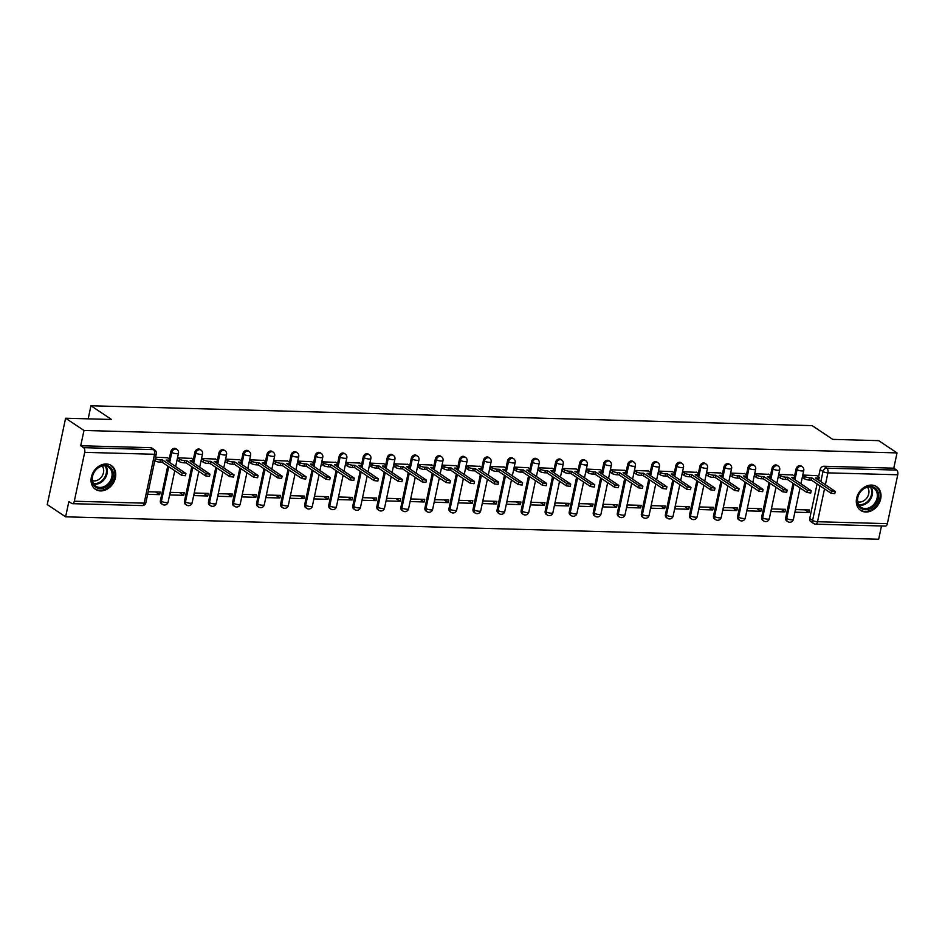 <?xml version="1.0" encoding="UTF-8"?>
<svg xmlns="http://www.w3.org/2000/svg" width="945" height="945" viewBox="0 0 945 945"><rect width="100%" height="100%" fill="white"/><g stroke="black" fill="none" stroke-linecap="round" stroke-linejoin="round"><path stroke-width="1.42" d="M175.912 448.745A3.674 2.918 123.7 0 0 174.612 448.343A3.674 2.918 123.7 0 0 170.785 451.722L171.801 452.395A3.674 2.918 -56.3 0 1 175.616 449.029A3.674 2.918 -56.3 0 1 176.928 449.43L175.912 448.745M199.962 449.418A3.674 2.918 123.7 0 0 198.651 449.017A3.674 2.918 123.7 0 0 194.835 452.383L195.851 453.057A3.674 2.918 -56.3 0 1 199.667 449.69A3.674 2.918 -56.3 0 1 200.978 450.092L199.962 449.418M224.012 450.08A3.674 2.918 123.7 0 0 222.701 449.678A3.674 2.918 123.7 0 0 218.886 453.045L219.901 453.718A3.674 2.918 -56.3 0 1 223.717 450.352A3.674 2.918 -56.3 0 1 225.016 450.753L224.012 450.08M248.051 450.741A3.674 2.918 123.7 0 0 246.751 450.34A3.674 2.918 123.7 0 0 242.936 453.706L243.952 454.38A3.674 2.918 -56.3 0 1 247.767 451.013A3.674 2.918 -56.3 0 1 249.067 451.415L248.051 450.741M272.101 451.403A3.674 2.918 123.7 0 0 270.802 451.001A3.674 2.918 123.7 0 0 266.986 454.368L268.002 455.053A3.674 2.918 -56.3 0 1 271.817 451.675A3.674 2.918 -56.3 0 1 273.117 452.076L272.101 451.403M296.151 452.064A3.674 2.918 123.7 0 0 294.852 451.663A3.674 2.918 123.7 0 0 291.036 455.029L292.052 455.714A3.674 2.918 -56.3 0 1 295.868 452.336A3.674 2.918 -56.3 0 1 297.167 452.749L296.151 452.064M320.201 452.726A3.674 2.918 123.7 0 0 318.902 452.324A3.674 2.918 123.7 0 0 315.087 455.691L316.103 456.376A3.674 2.918 -56.3 0 1 319.918 453.009A3.674 2.918 -56.3 0 1 321.217 453.411L320.201 452.726M344.252 453.399A3.674 2.918 123.7 0 0 342.952 452.986A3.674 2.918 123.7 0 0 339.137 456.364L340.153 457.037A3.674 2.918 -56.3 0 1 343.968 453.671A3.674 2.918 -56.3 0 1 345.268 454.072L344.252 453.399M368.302 454.061A3.674 2.918 123.7 0 0 367.003 453.659A3.674 2.918 123.7 0 0 363.187 457.026L364.203 457.699A3.674 2.918 -56.3 0 1 368.018 454.332A3.674 2.918 -56.3 0 1 369.318 454.734L368.302 454.061M392.352 454.722A3.674 2.918 123.7 0 0 391.053 454.321A3.674 2.918 123.7 0 0 387.237 457.687L388.253 458.36A3.674 2.918 -56.3 0 1 392.069 454.994A3.674 2.918 -56.3 0 1 393.368 455.395L392.352 454.722M416.402 455.384A3.674 2.918 123.7 0 0 415.103 454.982A3.674 2.918 123.7 0 0 411.288 458.349L412.303 459.022A3.674 2.918 -56.3 0 1 416.119 455.655A3.674 2.918 -56.3 0 1 417.418 456.057L416.402 455.384M440.453 456.045A3.674 2.918 123.7 0 0 439.153 455.644A3.674 2.918 123.7 0 0 435.338 459.01L436.354 459.695A3.674 2.918 -56.3 0 1 440.169 456.317A3.674 2.918 -56.3 0 1 441.469 456.718L440.453 456.045M464.503 456.707A3.674 2.918 123.7 0 0 463.204 456.305A3.674 2.918 123.7 0 0 459.388 459.672L460.392 460.357A3.674 2.918 -56.3 0 1 464.219 456.99A3.674 2.918 -56.3 0 1 465.519 457.392L464.503 456.707M488.553 457.368A3.674 2.918 123.7 0 0 487.254 456.967A3.674 2.918 123.7 0 0 483.427 460.333L484.442 461.018A3.674 2.918 -56.3 0 1 488.27 457.652A3.674 2.918 -56.3 0 1 489.569 458.053L488.553 457.368M512.603 458.041A3.674 2.918 123.7 0 0 511.304 457.628A3.674 2.918 123.7 0 0 507.477 461.006L508.493 461.68A3.674 2.918 -56.3 0 1 512.308 458.313A3.674 2.918 -56.3 0 1 513.619 458.715L512.603 458.041M536.654 458.703A3.674 2.918 123.7 0 0 535.342 458.301A3.674 2.918 123.7 0 0 531.527 461.668L532.543 462.341A3.674 2.918 -56.3 0 1 536.358 458.975A3.674 2.918 -56.3 0 1 537.67 459.376L536.654 458.703M560.704 459.364A3.674 2.918 123.7 0 0 559.393 458.963A3.674 2.918 123.7 0 0 555.577 462.329L556.593 463.003A3.674 2.918 -56.3 0 1 560.409 459.636A3.674 2.918 -56.3 0 1 561.72 460.038L560.704 459.364M584.754 460.026A3.674 2.918 123.7 0 0 583.443 459.624A3.674 2.918 123.7 0 0 579.628 462.991L580.643 463.664A3.674 2.918 -56.3 0 1 584.459 460.298A3.674 2.918 -56.3 0 1 585.758 460.699L584.754 460.026M608.793 460.687A3.674 2.918 123.7 0 0 607.493 460.286A3.674 2.918 123.7 0 0 603.678 463.652L604.694 464.338A3.674 2.918 -56.3 0 1 608.509 460.959A3.674 2.918 -56.3 0 1 609.808 461.361L608.793 460.687M632.843 461.349A3.674 2.918 123.7 0 0 631.543 460.947A3.674 2.918 123.7 0 0 627.728 464.314L628.744 464.999A3.674 2.918 -56.3 0 1 632.559 461.632A3.674 2.918 -56.3 0 1 633.859 462.034L632.843 461.349M656.893 462.01A3.674 2.918 123.7 0 0 655.594 461.609A3.674 2.918 123.7 0 0 651.778 464.987L652.794 465.661A3.674 2.918 -56.3 0 1 656.61 462.294A3.674 2.918 -56.3 0 1 657.909 462.696L656.893 462.01M680.943 462.684A3.674 2.918 123.7 0 0 679.644 462.27A3.674 2.918 123.7 0 0 675.829 465.649L676.844 466.322A3.674 2.918 -56.3 0 1 680.66 462.955A3.674 2.918 -56.3 0 1 681.959 463.357L680.943 462.684M704.994 463.345A3.674 2.918 123.7 0 0 703.694 462.944A3.674 2.918 123.7 0 0 699.879 466.31L700.895 466.984A3.674 2.918 -56.3 0 1 704.71 463.617A3.674 2.918 -56.3 0 1 706.009 464.019L704.994 463.345M729.044 464.007A3.674 2.918 123.7 0 0 727.745 463.605A3.674 2.918 123.7 0 0 723.929 466.972L724.945 467.645A3.674 2.918 -56.3 0 1 728.76 464.279A3.674 2.918 -56.3 0 1 730.06 464.68L729.044 464.007M753.094 464.668A3.674 2.918 123.7 0 0 751.795 464.267A3.674 2.918 123.7 0 0 747.979 467.633L748.995 468.307A3.674 2.918 -56.3 0 1 752.811 464.94A3.674 2.918 -56.3 0 1 754.11 465.342L753.094 464.668M777.144 465.33A3.674 2.918 123.7 0 0 775.845 464.928A3.674 2.918 123.7 0 0 772.03 468.295L773.045 468.98A3.674 2.918 -56.3 0 1 776.861 465.601A3.674 2.918 -56.3 0 1 778.16 466.015L777.144 465.33M801.195 465.991A3.674 2.918 123.7 0 0 799.895 465.59A3.674 2.918 123.7 0 0 796.08 468.956L797.084 469.641A3.674 2.918 -56.3 0 1 800.911 466.275A3.674 2.918 -56.3 0 1 802.21 466.676L801.195 465.991M865.797 512.025A14.305 11.387 123.7 0 0 879.7 501.972A14.305 11.387 123.7 0 0 876.606 486.651A14.305 11.387 123.7 0 0 871.526 485.08A14.305 11.387 123.7 0 0 857.611 495.133A14.305 11.387 123.7 0 0 860.718 510.454A14.305 11.387 123.7 0 0 865.797 512.025M100.536 490.916A14.305 11.387 123.7 0 0 114.439 480.863A14.305 11.387 123.7 0 0 111.333 465.554A14.305 11.387 123.7 0 0 106.253 463.983A14.305 11.387 123.7 0 0 92.35 474.036A14.305 11.387 123.7 0 0 95.457 489.345A14.305 11.387 123.7 0 0 100.536 490.916M65.607 418.222L111.545 419.486L90.956 405.759L812.133 425.64L832.722 439.378L878.661 440.642L897.029 452.903L83.975 430.471L65.607 418.222L47.25 504.571L65.618 516.82L878.673 539.241L881.496 525.975M65.618 516.82L68.867 501.535L71.725 503.449A3.674 1.984 -88.4 0 0 72.363 503.661A3.674 1.984 -88.4 0 0 74.301 501.228L84.696 452.348A3.674 1.984 -88.4 0 0 83.585 447.67L153.421 449.596A3.674 2.918 -56.3 0 1 154.72 449.997L151.861 448.084A3.674 2.918 -56.3 0 0 150.562 447.682L153.421 449.596A3.674 1.984 -88.4 0 1 154.531 454.273L84.696 452.348M83.975 430.471L80.727 445.756L83.585 447.67M814.944 523.943A3.674 2.918 -56.3 0 1 813.645 523.542L810.786 521.628A3.674 2.918 -56.3 0 1 809.735 518.498L817.082 483.911M818.594 476.835L820.118 469.63L822.989 471.531A3.674 2.918 -56.3 0 1 826.804 468.165L896.64 470.09A3.674 1.984 91.6 0 1 897.75 474.78L887.367 523.648A3.674 1.984 91.6 0 1 885.418 526.082L815.582 524.156A3.674 1.984 91.6 0 0 817.531 521.723L887.367 523.648M896.64 470.09L893.781 468.177L897.029 452.903M816.823 475.654L803.002 475.063L802.837 477.662M808.979 512.568L809.534 509.981L795.655 509.591L795.099 512.19L808.979 512.568L804.904 509.851M784.929 511.906L785.484 509.32L771.604 508.93L771.061 511.529L784.929 511.906L780.853 509.19M792.772 474.992L778.952 474.39L778.786 477.001M760.879 511.245L761.434 508.658L747.554 508.268L747.011 510.855L760.879 511.245L756.803 508.528M768.722 474.331L754.901 473.728L754.736 476.327M736.828 510.583L737.383 507.985L723.504 507.607L722.96 510.194L736.828 510.583L732.753 507.867M744.672 473.669L730.851 473.067L730.686 475.666M712.778 509.91L713.333 507.323L699.454 506.945L698.91 509.532L712.778 509.91L708.703 507.193M720.633 473.008L706.801 472.405L706.636 475.004M688.728 509.249L689.283 506.662L675.403 506.284L674.86 508.871L688.728 509.249L684.664 506.532M696.583 472.335L682.751 471.744L682.585 474.343M664.678 508.587L665.233 506L651.365 505.622L650.81 508.209L664.678 508.587L660.614 505.87M672.533 471.673L658.7 471.082L658.535 473.681M640.639 507.926L641.182 505.339L627.315 504.949L626.759 507.548L640.639 507.926L636.564 505.209M648.483 471.012L634.65 470.421L634.485 473.02M616.589 507.264L617.132 504.677L603.264 504.287L602.709 506.886L616.589 507.264L612.514 504.547M624.432 470.35L610.6 469.748L610.435 472.358M592.539 506.603L593.082 504.004L579.214 503.626L578.659 506.213L592.539 506.603L588.463 503.886M600.382 469.689L586.55 469.086L586.384 471.685M568.488 505.941L569.032 503.342L555.164 502.964L554.609 505.551L568.488 505.941L564.413 503.224M576.332 469.027L562.499 468.425L562.334 471.023M544.438 505.268L544.981 502.681L531.114 502.303L530.558 504.89L544.438 505.268L540.363 502.551M552.282 468.366L538.449 467.763L538.284 470.362M520.388 504.606L520.943 502.019L507.063 501.641L506.508 504.228L520.388 504.606L516.313 501.889M528.231 467.692L514.399 467.102L514.234 469.7M496.338 503.945L496.893 501.358L483.013 500.968L482.458 503.567L496.338 503.945L492.262 501.228M504.181 467.031L490.349 466.44L490.183 469.039M472.287 503.283L472.843 500.696L458.963 500.307L458.408 502.905L472.287 503.283L468.212 500.566M480.131 466.369L466.31 465.767L466.145 468.377M448.237 502.622L448.792 500.035L434.913 499.645L434.369 502.232L448.237 502.622L444.162 499.905M456.081 465.708L442.26 465.105L442.095 467.716M424.187 501.96L424.742 499.362L410.862 498.984L410.319 501.571L424.187 501.96L420.112 499.243M432.03 465.046L418.21 464.444L418.044 467.043M400.137 501.299L400.692 498.7L386.812 498.322L386.269 500.909L400.137 501.299L396.061 498.57M407.98 464.385L394.159 463.782L393.994 466.381M376.086 500.626L376.642 498.039L362.762 497.661L362.218 500.248L376.086 500.626L372.011 497.909M383.942 463.723L370.109 463.121L369.944 465.72M352.036 499.964L352.591 497.377L338.712 496.999L338.168 499.586L352.036 499.964L347.973 497.247M359.891 463.05L346.059 462.459L345.894 465.058M327.986 499.303L328.541 496.716L314.661 496.326L314.118 498.925L327.986 499.303L323.922 496.586M335.841 462.388L322.009 461.798L321.843 464.397M303.947 498.641L304.491 496.054L290.623 495.664L290.068 498.263L303.947 498.641L299.872 495.924M311.791 461.727L297.959 461.125L297.793 463.735M279.897 497.98L280.441 495.393L266.573 495.003L266.017 497.59L279.897 497.98L275.822 495.263M287.741 461.065L273.908 460.463L273.743 463.062M255.847 497.318L256.39 494.719L242.522 494.341L241.967 496.928L255.847 497.318L251.772 494.601M263.69 460.404L249.858 459.802L249.693 462.4M231.797 496.657L232.34 494.058L218.472 493.68L217.917 496.267L231.797 496.657L227.721 493.928M239.64 459.742L225.808 459.14L225.642 461.739M207.746 495.983L208.29 493.396L194.422 493.018L193.867 495.605L207.746 495.983L203.671 493.266M215.59 459.081L201.757 458.479L201.592 461.077M183.696 495.322L184.24 492.735L170.372 492.357L169.816 494.944L183.696 495.322L179.621 492.605M191.54 458.408L177.707 457.817L177.542 460.416M147.656 494.329L159.646 494.66L155.571 491.943M159.646 494.66L160.201 492.073L148.211 491.743M167.489 457.746L155.547 457.203M160.402 500.59L161.418 501.263A3.674 2.918 -56.3 0 0 162.469 504.406L161.453 503.72A3.674 2.918 123.7 0 1 160.402 500.59L167.749 466.003M169.261 458.927L170.785 451.722M184.452 501.252L185.468 501.925A3.674 2.918 -56.3 0 0 186.519 505.067L185.503 504.382A3.674 2.918 123.7 0 1 184.452 501.252L191.8 466.676M193.312 459.589L194.835 452.383M208.502 501.913L209.518 502.586A3.674 2.918 -56.3 0 0 210.558 505.729L209.542 505.055A3.674 2.918 123.7 0 1 208.502 501.913L215.85 467.338M217.35 460.25L218.886 453.045M232.553 502.575L233.569 503.26A3.674 2.918 -56.3 0 0 234.608 506.39L233.592 505.717A3.674 2.918 123.7 0 1 232.553 502.575L239.9 467.999M241.4 460.912L242.936 453.706M256.603 503.236L257.619 503.921A3.674 2.918 -56.3 0 0 258.658 507.052L257.642 506.378A3.674 2.918 123.7 0 1 256.603 503.236L263.95 468.661M265.45 461.585L266.986 454.368M280.653 503.909L281.669 504.583A3.674 2.918 -56.3 0 0 282.709 507.713L281.693 507.04A3.674 2.918 123.7 0 1 280.653 503.909L288.001 469.322M289.501 462.247L291.036 455.029M304.703 504.571L305.707 505.244A3.674 2.918 -56.3 0 0 306.759 508.386L305.743 507.701A3.674 2.918 123.7 0 1 304.703 504.571L312.051 469.984M313.551 462.908L315.087 455.691M328.742 505.232L329.758 505.906A3.674 2.918 -56.3 0 0 330.809 509.048L329.793 508.363A3.674 2.918 123.7 0 1 328.742 505.232L336.101 470.645M337.601 463.57L339.137 456.364M352.792 505.894L353.808 506.567A3.674 2.918 -56.3 0 0 354.859 509.709L353.843 509.024A3.674 2.918 123.7 0 1 352.792 505.894L360.151 471.319M361.651 464.231L363.187 457.026M376.842 506.555L377.858 507.229A3.674 2.918 -56.3 0 0 378.91 510.371L377.894 509.698A3.674 2.918 123.7 0 1 376.842 506.555L384.202 471.98M385.702 464.893L387.237 457.687M400.893 507.217L401.909 507.902A3.674 2.918 -56.3 0 0 402.96 511.032L401.944 510.359A3.674 2.918 123.7 0 1 400.893 507.217L408.24 472.642M409.752 465.554L411.288 458.349M424.943 507.878L425.959 508.564A3.674 2.918 -56.3 0 0 427.01 511.694L425.994 511.021A3.674 2.918 123.7 0 1 424.943 507.878L432.29 473.303M433.802 466.228L435.338 459.01M448.993 508.552L450.009 509.225A3.674 2.918 -56.3 0 0 451.06 512.355L450.044 511.682A3.674 2.918 123.7 0 1 448.993 508.552L456.34 473.965M457.853 466.889L459.388 459.672M473.043 509.213L474.059 509.887A3.674 2.918 -56.3 0 0 475.111 513.029L474.095 512.344A3.674 2.918 123.7 0 1 473.043 509.213L480.391 474.626M481.903 467.551L483.427 460.333M497.094 509.875L498.109 510.548A3.674 2.918 -56.3 0 0 499.161 513.69L498.145 513.005A3.674 2.918 123.7 0 1 497.094 509.875L504.441 475.288M505.953 468.212L507.477 461.006M521.144 510.536L522.16 511.21A3.674 2.918 -56.3 0 0 523.211 514.352L522.195 513.678A3.674 2.918 123.7 0 1 521.144 510.536L528.491 475.961M530.003 468.874L531.527 461.668M545.194 511.198L546.21 511.883A3.674 2.918 -56.3 0 0 547.249 515.013L546.245 514.34A3.674 2.918 123.7 0 1 545.194 511.198L552.541 476.623M554.042 469.535L555.577 462.329M569.244 511.859L570.26 512.544A3.674 2.918 -56.3 0 0 571.3 515.675L570.284 515.001A3.674 2.918 123.7 0 1 569.244 511.859L576.592 477.284M578.092 470.197L579.628 462.991M593.295 512.521L594.31 513.206A3.674 2.918 -56.3 0 0 595.35 516.336L594.334 515.663A3.674 2.918 123.7 0 1 593.295 512.521L600.642 477.946M602.142 470.87L603.678 463.652M617.345 513.194L618.361 513.867A3.674 2.918 -56.3 0 0 619.4 516.998L618.384 516.324A3.674 2.918 123.7 0 1 617.345 513.194L624.692 478.607M626.192 471.531L627.728 464.314M641.395 513.856L642.411 514.529A3.674 2.918 -56.3 0 0 643.451 517.671L642.435 516.986A3.674 2.918 123.7 0 1 641.395 513.856L648.742 479.269M650.243 472.193L651.778 464.987M665.434 514.517L666.449 515.19A3.674 2.918 -56.3 0 0 667.501 518.332L666.485 517.647A3.674 2.918 123.7 0 1 665.434 514.517L672.793 479.942M674.293 472.854L675.829 465.649M689.484 515.179L690.5 515.852A3.674 2.918 -56.3 0 0 691.551 518.994L690.535 518.321A3.674 2.918 123.7 0 1 689.484 515.179L696.843 480.603M698.343 473.516L699.879 466.31M713.534 515.84L714.55 516.525A3.674 2.918 -56.3 0 0 715.601 519.655L714.585 518.982A3.674 2.918 123.7 0 1 713.534 515.84L720.893 481.265M722.393 474.177L723.929 466.972M737.584 516.502L738.6 517.187A3.674 2.918 -56.3 0 0 739.651 520.317L738.636 519.644A3.674 2.918 123.7 0 1 737.584 516.502L744.943 481.926M746.444 474.839L747.979 467.633M761.635 517.175L762.65 517.848A3.674 2.918 -56.3 0 0 763.702 520.978L762.686 520.305A3.674 2.918 123.7 0 1 761.635 517.175L768.982 482.588M770.494 475.512L772.03 468.295M785.685 517.836L786.701 518.51A3.674 2.918 -56.3 0 0 787.752 521.652L786.736 520.967A3.674 2.918 123.7 0 1 785.685 517.836L793.032 483.249M794.544 476.174L796.08 468.956M88.18 418.848L90.956 405.759M80.727 445.756L150.562 447.682M893.781 468.177L823.945 466.251A3.674 2.918 123.7 0 0 820.118 469.63M802.966 475.193L804.975 476.528A3.674 0.992 12 0 0 809.9 477.839L811.909 477.898L811.436 480.143L809.428 480.084A3.674 0.992 -168 0 1 804.502 478.772L802.494 477.438M811.909 477.898L831.435 490.928L835.262 491.412L815.452 477.993L817.46 478.052A3.674 0.992 12 0 0 819.197 477.579L818.724 479.824A3.674 0.992 -168 0 1 818.547 480.06M835.262 491.412L834.789 493.656L830.95 493.172L811.436 480.143M819.197 477.579A3.674 0.992 12 0 0 818.701 476.906L816.492 475.429M778.916 474.52L780.924 475.867A3.674 0.992 12 0 0 785.85 477.178L787.858 477.237L787.386 479.481L785.378 479.422A3.674 0.992 -168 0 1 780.452 478.111L778.444 476.764M787.858 477.237L807.384 490.254L811.212 490.75L791.402 477.331L793.41 477.39A3.674 0.992 12 0 0 795.147 476.918L794.674 479.162A3.674 0.992 -168 0 1 794.497 479.387M811.212 490.75L810.739 492.995L806.9 492.499L787.386 479.481M795.147 476.918A3.674 0.992 12 0 0 794.65 476.245L792.442 474.768M754.866 473.858L756.874 475.205A3.674 0.992 12 0 0 761.812 476.516L763.808 476.575L763.336 478.82L761.327 478.761A3.674 0.992 -168 0 1 756.402 477.449L754.393 476.103M763.808 476.575L783.334 489.593L787.161 490.077L767.352 476.67L769.36 476.729A3.674 0.992 12 0 0 771.096 476.256L770.624 478.501A3.674 0.992 -168 0 1 770.447 478.725M787.161 490.077L786.689 492.333L782.85 491.837L763.336 478.82M771.096 476.256A3.674 0.992 12 0 0 770.6 475.583L768.391 474.106M875.696 504.134A12.38 9.852 -56.3 0 1 860.576 508.008A12.38 9.852 -56.3 0 1 860.151 491.979A12.38 9.852 -56.3 0 1 875.271 488.104A12.38 9.852 -56.3 0 1 875.696 504.134M860.269 492.121A11.458 9.131 123.7 0 0 861.096 507.288A11.458 9.131 123.7 0 0 874.657 503.378A11.458 9.131 123.7 0 0 873.818 488.222A11.458 9.131 123.7 0 0 860.269 492.121M867.439 487.195A9.025 7.182 -56.3 0 1 866.825 497.98A9.025 7.182 -56.3 0 1 857.706 501.783M859.631 509.603A14.21 11.316 123.7 0 0 860.033 509.887A14.21 11.316 123.7 0 0 876.842 505.032A14.21 11.316 123.7 0 0 875.814 486.238A14.21 11.316 123.7 0 0 875.401 485.978M110.435 483.037A12.38 9.852 -56.3 0 1 95.303 486.911A12.38 9.852 -56.3 0 1 94.89 470.882A12.38 9.852 -56.3 0 1 110.01 467.007A12.38 9.852 -56.3 0 1 110.435 483.037M94.996 471.023A11.458 9.131 123.7 0 0 95.835 486.179A11.458 9.131 123.7 0 0 109.396 482.269A11.458 9.131 123.7 0 0 108.557 467.113A11.458 9.131 123.7 0 0 94.996 471.023M102.178 466.086A9.025 7.182 -56.3 0 1 101.564 476.871A9.025 7.182 -56.3 0 1 92.445 480.674M94.37 488.494A14.21 11.316 123.7 0 0 94.772 488.778A14.21 11.316 123.7 0 0 111.581 483.934A14.21 11.316 123.7 0 0 110.541 465.129A14.21 11.316 123.7 0 0 110.128 464.869M730.816 473.197L732.824 474.532A3.674 0.992 12 0 0 737.761 475.855L739.758 475.914L739.285 478.158L737.277 478.099A3.674 0.992 -168 0 1 732.351 476.776L730.343 475.441M739.758 475.914L759.284 488.931L763.111 489.415L743.302 476.008L745.31 476.056A3.674 0.992 12 0 0 747.058 475.595L746.574 477.839A3.674 0.992 -168 0 1 746.396 478.064M763.111 489.415L762.639 491.66L758.8 491.176L739.285 478.158M747.058 475.595A3.674 0.992 12 0 0 746.55 474.91L744.341 473.445M706.777 472.535L708.774 473.87A3.674 0.992 12 0 0 713.711 475.193L715.708 475.24L715.235 477.485L713.227 477.438A3.674 0.992 -168 0 1 708.301 476.115L706.293 474.78M715.708 475.24L735.234 488.27L739.073 488.754L719.251 475.347L721.259 475.394A3.674 0.992 12 0 0 723.008 474.933L722.523 477.178A3.674 0.992 -168 0 1 722.346 477.402M739.073 488.754L738.588 490.998L734.749 490.514L715.235 477.485M723.008 474.933A3.674 0.992 12 0 0 722.5 474.248L720.291 472.772M682.727 471.874L684.723 473.209A3.674 0.992 12 0 0 689.661 474.532L691.657 474.579L691.185 476.823L689.177 476.776A3.674 0.992 -168 0 1 684.251 475.453L682.243 474.118M691.657 474.579L711.183 487.608L715.022 488.092L695.213 474.685L697.209 474.733A3.674 0.992 12 0 0 698.957 474.26L698.473 476.516A3.674 0.992 -168 0 1 698.296 476.741M715.022 488.092L714.538 490.337L710.699 489.853L691.185 476.823M698.957 474.26A3.674 0.992 12 0 0 698.449 473.587L696.241 472.11M658.677 471.212L660.673 472.547A3.674 0.992 12 0 0 665.611 473.858L667.607 473.917L667.135 476.162L665.126 476.103A3.674 0.992 -168 0 1 660.201 474.792L658.192 473.457M667.607 473.917L687.133 486.947L690.972 487.431L671.163 474.012L673.159 474.071A3.674 0.992 12 0 0 674.907 473.599L674.423 475.843A3.674 0.992 -168 0 1 674.246 476.079M690.972 487.431L690.488 489.675L686.661 489.191L667.135 476.162M674.907 473.599A3.674 0.992 12 0 0 674.399 472.925L672.19 471.449M634.627 470.539L636.635 471.886A3.674 0.992 12 0 0 641.56 473.197L643.569 473.256L643.084 475.5L641.076 475.441A3.674 0.992 -168 0 1 636.15 474.13L634.142 472.795M643.569 473.256L663.083 486.273L666.922 486.769L647.112 473.351L649.109 473.41A3.674 0.992 12 0 0 650.857 472.937L650.373 475.181A3.674 0.992 -168 0 1 650.195 475.418M666.922 486.769L666.438 489.014L662.61 488.53L643.084 475.5M650.857 472.937A3.674 0.992 12 0 0 650.349 472.264L648.14 470.787M610.576 469.878L612.584 471.224A3.674 0.992 12 0 0 617.51 472.535L619.518 472.594L619.034 474.839L617.038 474.78A3.674 0.992 -168 0 1 612.1 473.469L610.092 472.122M619.518 472.594L639.033 485.612L642.872 486.108L623.062 472.689L625.058 472.748A3.674 0.992 12 0 0 626.807 472.276L626.322 474.52A3.674 0.992 -168 0 1 626.145 474.744M642.872 486.108L642.387 488.352L638.56 487.856L619.034 474.839M626.807 472.276A3.674 0.992 12 0 0 626.299 471.602L624.09 470.126M586.526 469.216L588.534 470.551A3.674 0.992 12 0 0 593.46 471.874L595.468 471.933L594.984 474.177L592.987 474.118A3.674 0.992 -168 0 1 588.05 472.807L586.042 471.46M595.468 471.933L614.982 484.95L618.821 485.435L599.012 472.027L601.008 472.087A3.674 0.992 12 0 0 602.756 471.614L602.284 473.858A3.674 0.992 -168 0 1 602.095 474.083M618.821 485.435L618.337 487.679L614.51 487.195L594.984 474.177M602.756 471.614A3.674 0.992 12 0 0 602.248 470.941L600.04 469.464M562.476 468.555L564.484 469.889A3.674 0.992 12 0 0 569.41 471.212L571.418 471.26L570.934 473.516L568.937 473.457A3.674 0.992 -168 0 1 564 472.134L562.003 470.799M571.418 471.26L590.932 484.289L594.771 484.773L574.962 471.366L576.97 471.413A3.674 0.992 12 0 0 578.706 470.953L578.234 473.197A3.674 0.992 -168 0 1 578.045 473.421M594.771 484.773L594.299 487.018L590.46 486.533L570.934 473.516M578.706 470.953A3.674 0.992 12 0 0 578.198 470.267L575.989 468.803M538.426 467.893L540.434 469.228A3.674 0.992 12 0 0 545.359 470.551L547.368 470.598L546.883 472.843L544.887 472.795A3.674 0.992 -168 0 1 539.949 471.472L537.953 470.137M547.368 470.598L566.882 483.627L570.721 484.112L550.911 470.704L552.919 470.752A3.674 0.992 12 0 0 554.656 470.291L554.183 472.535A3.674 0.992 -168 0 1 553.994 472.76M570.721 484.112L570.248 486.356L566.409 485.872L546.883 472.843M554.656 470.291A3.674 0.992 12 0 0 554.148 469.606L551.939 468.129M514.375 467.232L516.383 468.566A3.674 0.992 12 0 0 521.309 469.889L523.317 469.937L522.833 472.181L520.837 472.134A3.674 0.992 -168 0 1 515.911 470.811L513.903 469.476M523.317 469.937L542.832 482.966L546.671 483.45L526.861 470.031L528.869 470.09A3.674 0.992 12 0 0 530.606 469.618L530.133 471.862A3.674 0.992 -168 0 1 529.944 472.098M546.671 483.45L546.198 485.695L542.359 485.21L522.833 472.181M530.606 469.618A3.674 0.992 12 0 0 530.098 468.944L527.889 467.468M490.325 466.57L492.333 467.905A3.674 0.992 12 0 0 497.259 469.216L499.267 469.275L498.795 471.52L496.786 471.46A3.674 0.992 -168 0 1 491.861 470.149L489.853 468.814M499.267 469.275L518.781 482.304L522.62 482.789L502.811 469.37L504.819 469.429A3.674 0.992 12 0 0 506.555 468.956L506.083 471.201A3.674 0.992 -168 0 1 505.894 471.437M522.62 482.789L522.148 485.033L518.309 484.549L498.795 471.52M506.555 468.956A3.674 0.992 12 0 0 506.059 468.283L503.839 466.806M466.275 465.897L468.283 467.243A3.674 0.992 12 0 0 473.209 468.555L475.217 468.614L474.744 470.858L472.736 470.799A3.674 0.992 -168 0 1 467.81 469.488L465.802 468.141M475.217 468.614L494.743 481.631L498.57 482.127L478.761 468.708L480.769 468.767A3.674 0.992 12 0 0 482.505 468.295L482.033 470.539A3.674 0.992 -168 0 1 481.856 470.775M498.57 482.127L498.098 484.372L494.259 483.875L474.744 470.858M482.505 468.295A3.674 0.992 12 0 0 482.009 467.621L479.8 466.145M442.225 465.235L444.233 466.582A3.674 0.992 12 0 0 449.159 467.893L451.167 467.952L450.694 470.197L448.686 470.137A3.674 0.992 -168 0 1 443.76 468.826L441.752 467.48M451.167 467.952L470.693 480.97L474.52 481.466L454.71 468.047L456.718 468.106A3.674 0.992 12 0 0 458.455 467.633L457.982 469.878A3.674 0.992 -168 0 1 457.805 470.102M474.52 481.466L474.047 483.71L470.208 483.214L450.694 470.197M458.455 467.633A3.674 0.992 12 0 0 457.959 466.96L455.75 465.483M418.174 464.574L420.182 465.909A3.674 0.992 12 0 0 425.108 467.232L427.116 467.291L426.644 469.535L424.636 469.476A3.674 0.992 -168 0 1 419.71 468.165L417.702 466.818M427.116 467.291L446.642 480.308L450.47 480.792L430.66 467.385L432.668 467.444A3.674 0.992 12 0 0 434.405 466.972L433.932 469.216A3.674 0.992 -168 0 1 433.755 469.441M450.47 480.792L449.997 483.037L446.158 482.552L426.644 469.535M434.405 466.972A3.674 0.992 12 0 0 433.909 466.287L431.7 464.822M394.124 463.912L396.132 465.247A3.674 0.992 12 0 0 401.07 466.57L403.066 466.617L402.594 468.862L400.585 468.814A3.674 0.992 -168 0 1 395.66 467.491L393.652 466.157M403.066 466.617L422.592 479.647L426.419 480.131L406.61 466.724L408.618 466.771A3.674 0.992 12 0 0 410.354 466.31L409.882 468.555A3.674 0.992 -168 0 1 409.705 468.779M426.419 480.131L425.947 482.375L422.108 481.891L402.594 468.862M410.354 466.31A3.674 0.992 12 0 0 409.858 465.625L407.649 464.16M370.074 463.251L372.082 464.586A3.674 0.992 12 0 0 377.02 465.909L379.016 465.956L378.543 468.2L376.535 468.153A3.674 0.992 -168 0 1 371.609 466.83L369.601 465.495M379.016 465.956L398.542 478.985L402.369 479.469L382.56 466.062L384.568 466.109A3.674 0.992 12 0 0 386.316 465.649L385.832 467.893A3.674 0.992 -168 0 1 385.654 468.118M402.369 479.469L401.897 481.714L398.058 481.229L378.543 468.2M386.316 465.649A3.674 0.992 12 0 0 385.808 464.964L383.599 463.487M346.035 462.589L348.032 463.924A3.674 0.992 12 0 0 352.969 465.235L354.966 465.294L354.493 467.539L352.485 467.491A3.674 0.992 -168 0 1 347.559 466.168L345.551 464.834M354.966 465.294L374.492 478.324L378.331 478.808L358.521 465.389L360.517 465.448A3.674 0.992 12 0 0 362.266 464.975L361.781 467.22A3.674 0.992 -168 0 1 361.604 467.456M378.331 478.808L377.846 481.052L374.007 480.568L354.493 467.539M362.266 464.975A3.674 0.992 12 0 0 361.758 464.302L359.549 462.826M321.985 461.928L323.981 463.263A3.674 0.992 12 0 0 328.919 464.574L330.915 464.633L330.443 466.877L328.435 466.818A3.674 0.992 -168 0 1 323.509 465.507L321.501 464.172M330.915 464.633L350.441 477.662L354.281 478.146L334.471 464.727L336.467 464.786A3.674 0.992 12 0 0 338.215 464.314L337.731 466.558A3.674 0.992 -168 0 1 337.554 466.795M354.281 478.146L353.796 480.391L349.969 479.906L330.443 466.877M338.215 464.314A3.674 0.992 12 0 0 337.708 463.641L335.499 462.164M297.935 461.255L299.943 462.601A3.674 0.992 12 0 0 304.869 463.912L306.865 463.971L306.393 466.216L304.385 466.157A3.674 0.992 -168 0 1 299.459 464.845L297.451 463.499M306.865 463.971L326.391 476.989L330.23 477.485L310.421 464.066L312.417 464.125A3.674 0.992 12 0 0 314.165 463.652L313.681 465.897A3.674 0.992 -168 0 1 313.504 466.133M330.23 477.485L329.746 479.729L325.919 479.233L306.393 466.216M314.165 463.652A3.674 0.992 12 0 0 313.657 462.979L311.448 461.503M273.885 460.593L275.893 461.94A3.674 0.992 12 0 0 280.819 463.251L282.827 463.31L282.342 465.554L280.334 465.495A3.674 0.992 -168 0 1 275.408 464.184L273.4 462.837M282.827 463.31L302.341 476.327L306.18 476.823L286.37 463.404L288.367 463.463A3.674 0.992 12 0 0 290.115 462.991L289.631 465.235A3.674 0.992 -168 0 1 289.453 465.46M306.18 476.823L305.696 479.068L301.868 478.572L282.342 465.554M290.115 462.991A3.674 0.992 12 0 0 289.607 462.318L287.398 460.841M249.834 459.931L251.842 461.266A3.674 0.992 12 0 0 256.768 462.589L258.776 462.648L258.292 464.893L256.296 464.834A3.674 0.992 -168 0 1 251.358 463.511L249.35 462.176M258.776 462.648L278.291 475.666L282.13 476.15L262.32 462.743L264.316 462.802A3.674 0.992 12 0 0 266.065 462.329L265.58 464.574A3.674 0.992 -168 0 1 265.403 464.798M282.13 476.15L281.645 478.394L277.818 477.91L258.292 464.893M266.065 462.329A3.674 0.992 12 0 0 265.557 461.644L263.348 460.18M225.784 459.27L227.792 460.605A3.674 0.992 12 0 0 232.718 461.928L234.726 461.975L234.242 464.219L232.246 464.172A3.674 0.992 -168 0 1 227.308 462.849L225.312 461.514M234.726 461.975L254.24 475.004L258.079 475.489L238.27 462.081L240.278 462.129A3.674 0.992 12 0 0 242.014 461.668L241.542 463.912A3.674 0.992 -168 0 1 241.353 464.137M258.079 475.489L257.607 477.733L253.768 477.249L234.242 464.219M242.014 461.668A3.674 0.992 12 0 0 241.507 460.983L239.298 459.506M201.734 458.608L203.742 459.943A3.674 0.992 12 0 0 208.668 461.266L210.676 461.314L210.192 463.558L208.195 463.511A3.674 0.992 -168 0 1 203.258 462.188L201.261 460.853M210.676 461.314L230.19 474.343L234.029 474.827L214.22 461.42L216.228 461.467A3.674 0.992 12 0 0 217.964 461.006L217.492 463.251A3.674 0.992 -168 0 1 217.303 463.475M234.029 474.827L233.557 477.071L229.718 476.587L210.192 463.558M217.964 461.006A3.674 0.992 12 0 0 217.456 460.321L215.247 458.845M177.684 457.947L179.692 459.282A3.674 0.992 12 0 0 184.618 460.593L186.626 460.652L186.141 462.896L184.145 462.837A3.674 0.992 -168 0 1 179.207 461.526L177.211 460.191M186.626 460.652L206.14 473.681L209.979 474.166L190.169 460.747L192.178 460.806A3.674 0.992 12 0 0 193.914 460.333L193.441 462.577A3.674 0.992 -168 0 1 193.252 462.814M209.979 474.166L209.506 476.41L205.667 475.926L186.141 462.896M193.914 460.333A3.674 0.992 12 0 0 193.406 459.66L191.197 458.183M155.299 458.384L155.641 458.62A3.674 0.992 12 0 0 160.567 459.931L162.575 459.991L162.091 462.235L160.095 462.176A3.674 0.992 -168 0 1 155.169 460.865L154.826 460.64M162.575 459.991L182.09 473.02L185.929 473.504L166.119 460.085L168.127 460.144A3.674 0.992 12 0 0 169.864 459.672L169.391 461.916A3.674 0.992 -168 0 1 169.202 462.152M185.929 473.504L185.456 475.748L181.617 475.264L162.091 462.235M169.864 459.672A3.674 0.992 12 0 0 169.356 458.998L167.147 457.522M74.301 501.228L144.148 503.153L154.531 454.273A3.674 0.992 12 0 0 156.268 453.813A3.674 3.674 0 0 0 154.72 449.997M809.735 518.498L812.594 520.4L819.953 485.824M820.851 481.596L822.989 471.531A3.674 0.992 -168 0 0 827.914 472.854L825.41 484.631M824.512 488.872L817.531 521.723A3.674 0.992 -168 0 1 812.594 520.4A3.674 2.918 -56.3 0 0 813.645 523.542A3.674 3.674 0 0 0 815.582 524.156M897.75 474.78L827.914 472.854A3.674 1.984 -88.4 0 0 826.804 468.165L823.945 466.251M162.469 504.406A3.674 3.674 0 0 0 168.092 502.114A3.674 0.992 12 0 1 166.344 502.586A3.674 0.992 12 0 1 161.418 501.263L168.765 466.688M169.663 462.459L171.801 452.395A3.674 0.992 12 0 0 176.739 453.706A3.674 0.992 -168 0 0 178.475 453.246A3.674 3.674 0 0 0 176.928 449.43M186.519 505.067A3.674 3.674 0 0 0 192.142 502.775A3.674 0.992 12 0 1 190.394 503.248A3.674 0.992 12 0 1 185.468 501.925L192.815 467.35M193.713 463.121L195.851 453.057A3.674 0.992 12 0 0 200.777 454.38A3.674 0.992 -168 0 0 202.525 453.907A3.674 3.674 0 0 0 200.978 450.092M210.558 505.729A3.674 3.674 0 0 0 216.181 503.437A3.674 0.992 12 0 1 214.444 503.909A3.674 0.992 12 0 1 209.518 502.586L216.866 468.011M217.763 463.782L219.901 453.718A3.674 0.992 12 0 0 224.827 455.041A3.674 0.992 -168 0 0 226.576 454.569A3.674 3.674 0 0 0 225.016 450.753M234.608 506.39A3.674 3.674 0 0 0 240.231 504.098A3.674 0.992 12 0 1 238.494 504.571A3.674 0.992 12 0 1 233.569 503.26L240.916 468.673M241.814 464.444L243.952 454.38A3.674 0.992 12 0 0 248.878 455.703A3.674 0.992 -168 0 0 250.626 455.23A3.674 3.674 0 0 0 249.067 451.415M258.658 507.052A3.674 3.674 0 0 0 264.281 504.772A3.674 0.992 12 0 1 262.545 505.232A3.674 0.992 12 0 1 257.619 503.921L264.966 469.334M265.864 465.105L268.002 455.053A3.674 0.992 12 0 0 272.928 456.364A3.674 0.992 -168 0 0 274.676 455.892A3.674 3.674 0 0 0 273.117 452.076M282.709 507.713A3.674 3.674 0 0 0 288.331 505.433A3.674 0.992 12 0 1 286.595 505.894A3.674 0.992 12 0 1 281.669 504.583L289.016 469.996M289.914 465.767L292.052 455.714A3.674 0.992 12 0 0 296.978 457.026A3.674 0.992 -168 0 0 298.726 456.553A3.674 3.674 0 0 0 297.167 452.749M306.759 508.386A3.674 3.674 0 0 0 312.382 506.095A3.674 0.992 12 0 1 310.645 506.567A3.674 0.992 12 0 1 305.707 505.244L313.067 470.669M313.964 466.428L316.103 456.376A3.674 0.992 12 0 0 321.028 457.687A3.674 0.992 -168 0 0 322.777 457.226A3.674 3.674 0 0 0 321.217 453.411M330.809 509.048A3.674 3.674 0 0 0 336.432 506.756A3.674 0.992 12 0 1 334.695 507.229A3.674 0.992 12 0 1 329.758 505.906L337.117 471.331M338.015 467.102L340.153 457.037A3.674 0.992 12 0 0 345.079 458.349A3.674 0.992 -168 0 0 346.827 457.888A3.674 3.674 0 0 0 345.268 454.072M354.859 509.709A3.674 3.674 0 0 0 360.482 507.418A3.674 0.992 12 0 1 358.746 507.89A3.674 0.992 12 0 1 353.808 506.567L361.167 471.992M362.065 467.763L364.203 457.699A3.674 0.992 12 0 0 369.129 459.022A3.674 0.992 -168 0 0 370.865 458.549A3.674 3.674 0 0 0 369.318 454.734M378.91 510.371A3.674 3.674 0 0 0 384.532 508.079A3.674 0.992 12 0 1 382.796 508.552A3.674 0.992 12 0 1 377.858 507.229L385.217 472.654M386.115 468.425L388.253 458.36A3.674 0.992 12 0 0 393.179 459.683A3.674 0.992 -168 0 0 394.915 459.211A3.674 3.674 0 0 0 393.368 455.395M402.96 511.032A3.674 3.674 0 0 0 408.583 508.741A3.674 0.992 12 0 1 406.834 509.213A3.674 0.992 12 0 1 401.909 507.902L409.256 473.315M410.165 469.086L412.303 459.022A3.674 0.992 12 0 0 417.229 460.345A3.674 0.992 -168 0 0 418.966 459.872A3.674 3.674 0 0 0 417.418 456.057M427.01 511.694A3.674 3.674 0 0 0 432.633 509.414A3.674 0.992 12 0 1 430.885 509.875A3.674 0.992 12 0 1 425.959 508.564L433.306 473.977M434.216 469.748L436.354 459.695A3.674 0.992 12 0 0 441.28 461.006A3.674 0.992 -168 0 0 443.016 460.534A3.674 3.674 0 0 0 441.469 456.718M451.06 512.355A3.674 3.674 0 0 0 456.683 510.076A3.674 0.992 12 0 1 454.935 510.536A3.674 0.992 12 0 1 450.009 509.225L457.356 474.65M458.254 470.409L460.392 460.357A3.674 0.992 12 0 0 465.33 461.668A3.674 0.992 -168 0 0 467.066 461.195A3.674 3.674 0 0 0 465.519 457.392M475.111 513.029A3.674 3.674 0 0 0 480.733 510.737A3.674 0.992 12 0 1 478.985 511.21A3.674 0.992 12 0 1 474.059 509.887L481.407 475.311M482.304 471.071L484.442 461.018A3.674 0.992 12 0 0 489.38 462.329A3.674 0.992 -168 0 0 491.116 461.869A3.674 3.674 0 0 0 489.569 458.053M499.161 513.69A3.674 3.674 0 0 0 504.784 511.399A3.674 0.992 12 0 1 503.035 511.871A3.674 0.992 12 0 1 498.109 510.548L505.457 475.973M506.355 471.744L508.493 461.68A3.674 0.992 12 0 0 513.43 462.991A3.674 0.992 -168 0 0 515.167 462.53A3.674 3.674 0 0 0 513.619 458.715M523.211 514.352A3.674 3.674 0 0 0 528.834 512.06A3.674 0.992 12 0 1 527.086 512.533A3.674 0.992 12 0 1 522.16 511.21L529.507 476.634M530.405 472.405L532.543 462.341A3.674 0.992 12 0 0 537.481 463.664A3.674 0.992 -168 0 0 539.217 463.192A3.674 3.674 0 0 0 537.67 459.376M547.249 515.013A3.674 3.674 0 0 0 552.884 512.722A3.674 0.992 12 0 1 551.136 513.194A3.674 0.992 12 0 1 546.21 511.883L553.557 477.296M554.455 473.067L556.593 463.003A3.674 0.992 12 0 0 561.519 464.326A3.674 0.992 -168 0 0 563.267 463.853A3.674 3.674 0 0 0 561.72 460.038M571.3 515.675A3.674 3.674 0 0 0 576.922 513.383A3.674 0.992 12 0 1 575.186 513.856A3.674 0.992 12 0 1 570.26 512.544L577.608 477.957M578.505 473.728L580.643 463.664A3.674 0.992 12 0 0 585.569 464.987A3.674 0.992 -168 0 0 587.317 464.515A3.674 3.674 0 0 0 585.758 460.699M595.35 516.336A3.674 3.674 0 0 0 600.973 514.056A3.674 0.992 12 0 1 599.236 514.517A3.674 0.992 12 0 1 594.31 513.206L601.658 478.619M602.556 474.39L604.694 464.338A3.674 0.992 12 0 0 609.62 465.649A3.674 0.992 -168 0 0 611.368 465.176A3.674 3.674 0 0 0 609.808 461.361M619.4 516.998A3.674 3.674 0 0 0 625.023 514.718A3.674 0.992 12 0 1 623.287 515.179A3.674 0.992 12 0 1 618.361 513.867L625.708 479.292M626.606 475.051L628.744 464.999A3.674 0.992 12 0 0 633.67 466.31A3.674 0.992 -168 0 0 635.418 465.838A3.674 3.674 0 0 0 633.859 462.034M643.451 517.671A3.674 3.674 0 0 0 649.073 515.379A3.674 0.992 12 0 1 647.337 515.852A3.674 0.992 12 0 1 642.411 514.529L649.758 479.954M650.656 475.725L652.794 465.661A3.674 0.992 12 0 0 657.72 466.972A3.674 0.992 -168 0 0 659.468 466.511A3.674 3.674 0 0 0 657.909 462.696M667.501 518.332A3.674 3.674 0 0 0 673.124 516.041A3.674 0.992 12 0 1 671.387 516.513A3.674 0.992 12 0 1 666.449 515.19L673.809 480.615M674.706 476.386L676.844 466.322A3.674 0.992 12 0 0 681.77 467.633A3.674 0.992 -168 0 0 683.518 467.173A3.674 3.674 0 0 0 681.959 463.357M691.551 518.994A3.674 3.674 0 0 0 697.174 516.702A3.674 0.992 12 0 1 695.437 517.175A3.674 0.992 12 0 1 690.5 515.852L697.859 481.277M698.757 477.048L700.895 466.984A3.674 0.992 12 0 0 705.82 468.307A3.674 0.992 -168 0 0 707.557 467.834A3.674 3.674 0 0 0 706.009 464.019M715.601 519.655A3.674 3.674 0 0 0 721.224 517.364A3.674 0.992 12 0 1 719.488 517.836A3.674 0.992 12 0 1 714.55 516.525L721.909 481.938M722.807 477.709L724.945 467.645A3.674 0.992 12 0 0 729.871 468.968A3.674 0.992 -168 0 0 731.607 468.496A3.674 3.674 0 0 0 730.06 464.68M739.651 520.317A3.674 3.674 0 0 0 745.274 518.025A3.674 0.992 12 0 1 743.538 518.498A3.674 0.992 12 0 1 738.6 517.187L745.948 482.6M746.857 478.371L748.995 468.307A3.674 0.992 12 0 0 753.921 469.63A3.674 0.992 -168 0 0 755.657 469.157A3.674 3.674 0 0 0 754.11 465.342M763.702 520.978A3.674 3.674 0 0 0 769.324 518.699A3.674 0.992 12 0 1 767.576 519.159A3.674 0.992 12 0 1 762.65 517.848L769.998 483.261M770.907 479.032L773.045 468.98A3.674 0.992 12 0 0 777.971 470.291A3.674 0.992 -168 0 0 779.708 469.819A3.674 3.674 0 0 0 778.16 466.015M787.752 521.652A3.674 3.674 0 0 0 793.375 519.36A3.674 0.992 12 0 1 791.626 519.821A3.674 0.992 12 0 1 786.701 518.51L794.048 483.934M794.946 479.694L797.084 469.641A3.674 0.992 12 0 0 802.021 470.953A3.674 0.992 -168 0 0 803.758 470.492A3.674 3.674 0 0 0 802.21 466.676M145.884 502.681A3.674 0.992 12 0 1 144.148 503.153A3.674 1.984 91.6 0 1 142.199 505.587A3.674 3.674 0 0 0 145.884 502.681L156.268 453.813M809.9 477.839L809.428 480.084M804.975 476.528L804.502 478.772M817.46 478.052L817.224 479.174M831.435 490.928L830.95 493.172M785.85 477.178L785.378 479.422M780.924 475.867L780.452 478.111M793.41 477.39L793.174 478.513M807.384 490.254L806.9 492.499M761.812 476.516L761.327 478.761M756.874 475.205L756.402 477.449M769.36 476.729L769.124 477.851M783.334 489.593L782.85 491.837M871.089 487.1A11.458 9.131 -56.3 0 1 869.849 500.165A11.458 9.131 -56.3 0 1 859.017 505.197M858.627 504.524A11.08 8.824 123.7 0 0 869.152 499.681A11.08 8.824 123.7 0 0 870.321 486.994M105.828 466.003A11.458 9.131 -56.3 0 1 104.588 479.068A11.458 9.131 -56.3 0 1 93.756 484.088M93.366 483.427A11.08 8.824 123.7 0 0 103.891 478.572A11.08 8.824 123.7 0 0 105.06 465.885M737.761 475.855L737.277 478.099M732.824 474.532L732.351 476.776M745.31 476.056L745.073 477.19M759.284 488.931L758.8 491.176M713.711 475.193L713.227 477.438M708.774 473.87L708.301 476.115M721.259 475.394L721.023 476.516M735.234 488.27L734.749 490.514M689.661 474.532L689.177 476.776M684.723 473.209L684.251 475.453M697.209 474.733L696.973 475.855M711.183 487.608L710.699 489.853M665.611 473.858L665.126 476.103M660.673 472.547L660.201 474.792M673.159 474.071L672.923 475.193M687.133 486.947L686.661 489.191M641.56 473.197L641.076 475.441M636.635 471.886L636.15 474.13M649.109 473.41L648.872 474.532M663.083 486.273L662.61 488.53M617.51 472.535L617.038 474.78M612.584 471.224L612.1 473.469M625.058 472.748L624.822 473.87M639.033 485.612L638.56 487.856M593.46 471.874L592.987 474.118M588.534 470.551L588.05 472.807M601.008 472.087L600.772 473.209M614.982 484.95L614.51 487.195M569.41 471.212L568.937 473.457M564.484 469.889L564 472.134M576.97 471.413L576.722 472.535M590.932 484.289L590.46 486.533M545.359 470.551L544.887 472.795M540.434 469.228L539.949 471.472M552.919 470.752L552.671 471.874M566.882 483.627L566.409 485.872M521.309 469.889L520.837 472.134M516.383 468.566L515.911 470.811M528.869 470.09L528.621 471.212M542.832 482.966L542.359 485.21M497.259 469.216L496.786 471.46M492.333 467.905L491.861 470.149M504.819 469.429L504.583 470.551M518.781 482.304L518.309 484.549M473.209 468.555L472.736 470.799M468.283 467.243L467.81 469.488M480.769 468.767L480.532 469.889M494.743 481.631L494.259 483.875M449.159 467.893L448.686 470.137M444.233 466.582L443.76 468.826M456.718 468.106L456.482 469.228M470.693 480.97L470.208 483.214M425.108 467.232L424.636 469.476M420.182 465.909L419.71 468.165M432.668 467.444L432.432 468.566M446.642 480.308L446.158 482.552M401.07 466.57L400.585 468.814M396.132 465.247L395.66 467.491M408.618 466.771L408.382 467.893M422.592 479.647L422.108 481.891M377.02 465.909L376.535 468.153M372.082 464.586L371.609 466.83M384.568 466.109L384.332 467.232M398.542 478.985L398.058 481.229M352.969 465.235L352.485 467.491M348.032 463.924L347.559 466.168M360.517 465.448L360.281 466.57M374.492 478.324L374.007 480.568M328.919 464.574L328.435 466.818M323.981 463.263L323.509 465.507M336.467 464.786L336.231 465.909M350.441 477.662L349.969 479.906M304.869 463.912L304.385 466.157M299.943 462.601L299.459 464.845M312.417 464.125L312.181 465.247M326.391 476.989L325.919 479.233M280.819 463.251L280.334 465.495M275.893 461.94L275.408 464.184M288.367 463.463L288.13 464.586M302.341 476.327L301.868 478.572M256.768 462.589L256.296 464.834M251.842 461.266L251.358 463.511M264.316 462.802L264.08 463.924M278.291 475.666L277.818 477.91M232.718 461.928L232.246 464.172M227.792 460.605L227.308 462.849M240.278 462.129L240.03 463.251M254.24 475.004L253.768 477.249M208.668 461.266L208.195 463.511M203.742 459.943L203.258 462.188M216.228 461.467L215.98 462.589M230.19 474.343L229.718 476.587M184.618 460.593L184.145 462.837M179.692 459.282L179.207 461.526M192.178 460.806L191.929 461.928M206.14 473.681L205.667 475.926M160.567 459.931L160.095 462.176M155.641 458.62L155.169 460.865M168.127 460.144L167.891 461.266M182.09 473.02L181.617 475.264M803.758 470.492L800.947 483.698M800.049 487.927L793.375 519.36M779.708 469.819L776.896 483.037M775.999 487.266L769.324 518.699M755.657 469.157L752.858 482.375M751.948 486.604L745.274 518.025M731.607 468.496L728.808 481.714M727.898 485.943L721.224 517.364M707.557 467.834L704.757 481.052M703.86 485.281L697.174 516.702M683.518 467.173L680.707 480.391M679.809 484.62L673.124 516.041M659.468 466.511L656.657 479.717M655.759 483.958L649.073 515.379M635.418 465.838L632.607 479.056M631.709 483.285L625.023 514.718M611.368 465.176L608.556 478.394M607.659 482.623L600.973 514.056M587.317 464.515L584.506 477.733M583.608 481.962L576.922 513.383M563.267 463.853L560.456 477.071M559.558 481.3L552.884 512.722M539.217 463.192L536.406 476.41M535.508 480.639L528.834 512.06M515.167 462.53L512.355 475.748M511.458 479.977L504.784 511.399M491.116 461.869L488.305 475.075M487.407 479.316L480.733 510.737M467.066 461.195L464.255 474.414M463.357 478.642L456.683 510.076M443.016 460.534L440.205 473.752M439.307 477.981L432.633 509.414M418.966 459.872L416.166 473.091M415.257 477.319L408.583 508.741M394.915 459.211L392.116 472.429M391.206 476.658L384.532 508.079M370.865 458.549L368.066 471.768M367.168 475.996L360.482 507.418M346.827 457.888L344.015 471.094M343.118 475.335L336.432 506.756M322.777 457.226L319.965 470.433M319.067 474.673L312.382 506.095M298.726 456.553L295.915 469.771M295.017 474L288.331 505.433M274.676 455.892L271.865 469.11M270.967 473.339L264.281 504.772M250.626 455.23L247.814 468.448M246.917 472.677L240.231 504.098M226.576 454.569L223.764 467.787M222.866 472.016L216.181 503.437M202.525 453.907L199.714 467.125M198.816 471.354L192.142 502.775M178.475 453.246L175.664 466.452M174.766 470.693L168.092 502.114M72.363 503.661L142.199 505.587"/></g></svg>
